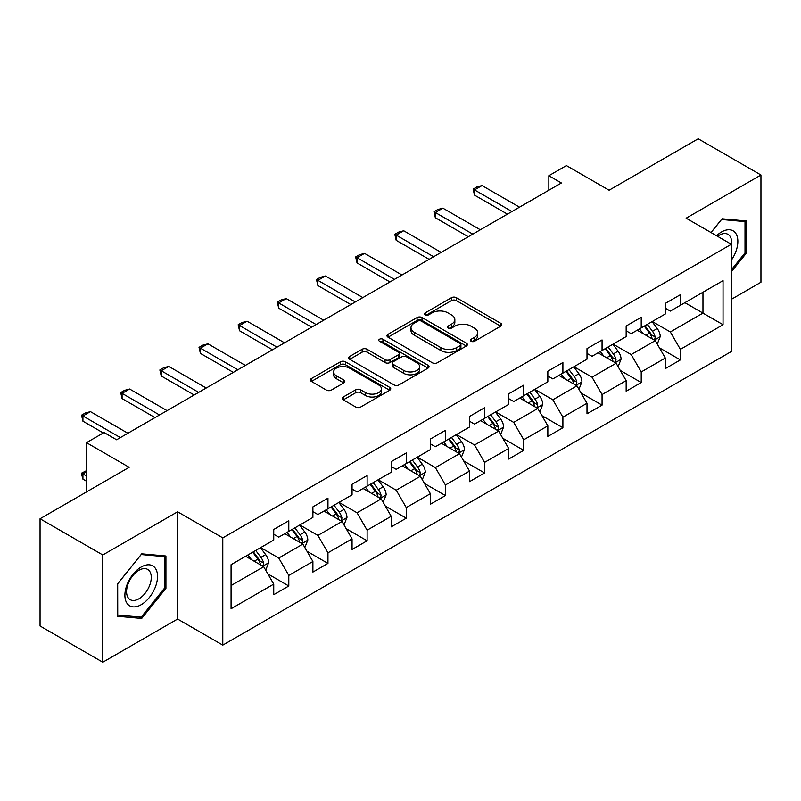 <?xml version="1.0" encoding="UTF-8"?>
<svg xmlns="http://www.w3.org/2000/svg" width="801" height="801" viewBox="0 0 801 801"><rect width="100%" height="100%" fill="white"/><g stroke="black" fill="none" stroke-linecap="round" stroke-linejoin="round"><path stroke-width="1.2" d="M471.108 341.266A2.443 1.412 0 0 0 474.552 341.266L500.735 326.157A3.484 2.013 0 0 0 501.756 324.735A3.484 2.013 0 0 0 500.735 323.314L456.38 297.702A3.484 2.013 0 0 0 451.454 297.702L425.281 312.821A2.443 1.412 0 0 0 424.56 313.812A2.443 1.412 0 0 0 425.281 314.813A2.443 1.412 0 0 0 428.725 314.813L432.109 312.851A11.154 6.438 0 0 1 447.879 312.851L451.574 314.993A11.154 6.438 0 0 1 454.848 319.539A11.154 6.438 0 0 1 451.574 324.095L448.19 326.047A2.443 1.412 0 0 0 447.479 327.048A2.443 1.412 0 0 0 448.19 328.04A2.443 1.412 0 0 0 451.644 328.04L455.028 326.087A11.154 6.438 0 0 1 470.798 326.087L474.492 328.22A11.154 6.438 0 0 1 477.756 332.765A11.154 6.438 0 0 1 474.492 337.321L471.108 339.274A2.443 1.412 0 0 0 470.387 340.275A2.443 1.412 0 0 0 471.108 341.266L471.108 339.274M343.289 396.996A3.484 2.013 0 0 0 342.277 398.417A3.484 2.013 0 0 0 343.289 399.839L355.734 407.028A3.484 2.013 0 0 0 360.66 407.028L389.737 390.237A3.484 2.013 0 0 0 390.758 388.815A3.484 2.013 0 0 0 389.737 387.394L345.391 361.792A3.484 2.013 0 0 0 340.455 361.792L311.389 378.573A3.484 2.013 0 0 0 310.367 379.994A3.484 2.013 0 0 0 311.389 381.416L326.418 390.097A3.484 2.013 0 0 0 331.344 390.097L343.789 382.908A3.484 2.013 0 0 0 344.81 381.486A3.484 2.013 0 0 0 343.789 380.064L336.33 375.769A9.322 5.377 0 0 1 333.606 371.954A9.322 5.377 0 0 1 339.354 366.988A9.322 5.377 0 0 1 349.516 368.15L378.713 385.011A9.322 5.377 0 0 1 381.436 388.815A9.322 5.377 0 0 1 375.689 393.792A9.322 5.377 0 0 1 365.526 392.62L360.66 389.807A3.484 2.013 0 0 0 355.734 389.807L343.289 396.996L343.289 399.839M731.333 299.344L760.95 282.242L760.95 175.008L698.202 138.773L609.09 190.217L566.417 165.587L548.845 175.729L561.401 182.978L116.606 439.769L104.06 432.53L86.488 442.673L86.488 491.944M102.798 554.983L102.798 662.227L177.602 619.043L177.602 511.799L102.798 554.983L40.05 518.758L129.161 467.303L86.488 442.673M177.602 511.799L222.788 537.882L731.333 244.275L731.333 351.519L222.788 645.125L222.788 537.882M760.95 175.008L686.147 218.192L731.333 244.275M432.36 362.783A3.484 2.013 0 0 0 437.286 362.783L466.362 346.002A3.484 2.013 0 0 0 467.384 344.58A3.484 2.013 0 0 0 466.362 343.158L422.017 317.546A3.484 2.013 0 0 0 417.081 317.546L388.014 334.337A3.484 2.013 0 0 0 386.993 335.759A3.484 2.013 0 0 0 388.014 337.181L432.36 362.783M380.485 341.797A2.443 1.412 0 0 1 382.958 342.137L382.958 339.244L428.044 365.276A3.484 2.013 0 0 1 429.066 366.698A3.484 2.013 0 0 1 428.044 368.12L398.978 384.901A3.484 2.013 0 0 1 394.052 384.901L349.697 359.299L349.697 356.455A3.484 2.013 0 0 0 348.675 357.877A3.484 2.013 0 0 0 349.697 359.299M349.697 356.455L362.142 349.266A3.484 2.013 0 0 1 367.068 349.266L385.051 359.659A3.484 2.013 0 0 0 389.987 359.659L398.237 354.893A3.484 2.013 0 0 0 399.258 353.471A3.484 2.013 0 0 0 398.237 352.05L379.514 341.236A2.443 1.412 0 0 1 378.793 340.235A2.443 1.412 0 0 1 380.305 338.933A2.443 1.412 0 0 1 382.958 339.244M102.798 662.227L40.05 625.992L40.05 518.758M267.844 573.896L288.801 586.002L288.801 575.418L312.901 561.501L312.901 572.084L327.959 563.393L327.959 552.81L352.06 538.903L352.06 549.476L367.118 540.785L367.118 530.202L391.208 516.295L391.208 526.868L406.277 518.177L406.277 507.594L430.367 493.686L430.367 504.26L445.426 495.569L445.426 484.985L469.526 471.078L469.526 481.651L484.585 472.96L484.585 462.377L508.685 448.47L508.685 459.043L523.744 450.352L523.744 439.769L547.844 425.862L547.844 436.445L562.903 427.744L562.903 417.171L587.003 403.253L587.003 413.837L602.062 405.136L602.062 394.563L626.162 380.645L626.162 391.228L641.221 382.528L641.221 371.954L665.311 358.037L665.311 368.62L680.379 359.919L680.379 349.346L723.043 324.705L723.043 280.65L702.968 292.245L702.968 313.111L723.043 324.705M288.801 586.002L273.742 594.692L273.742 584.109L231.068 608.75L231.068 564.695L273.742 540.054L273.742 529.481L288.801 520.78L288.801 531.363L312.901 517.446L312.901 506.873L327.959 498.172L327.959 508.755L352.06 494.838L352.06 484.265L367.118 475.564L367.118 486.147L391.208 472.24L391.208 461.656L406.277 452.955L406.277 463.539L430.367 449.631L430.367 439.048L445.426 430.357L445.426 440.93L469.526 427.023L469.526 416.44L484.585 407.749L484.585 418.322L508.685 404.415L508.685 393.832L523.744 385.141L523.744 395.714L547.844 381.807L547.844 371.223L562.903 362.533L562.903 373.106L587.003 359.198L587.003 348.615L602.062 339.924L602.062 350.498L626.162 336.59L626.162 326.007L641.221 317.316L641.221 327.899L665.311 313.982L665.311 303.399L680.379 294.708L680.379 305.291L723.043 280.65M284.786 533.676L302.858 544.119L278.758 558.027L260.685 547.594M273.742 534.257L278.758 537.161L288.801 531.363M278.758 558.027L288.801 575.418M302.858 544.119L312.901 561.501M323.944 511.078L342.017 521.511L317.917 535.418L299.844 524.985M312.901 511.649L317.917 514.552L327.959 508.755M317.917 535.418L327.959 552.81M342.017 521.511L352.06 538.903M363.103 488.47L381.176 498.903L357.076 512.81L339.003 502.377M352.06 489.041L357.076 491.944L367.118 486.147M357.076 512.81L367.118 530.202M381.176 498.903L391.208 516.295M402.252 465.862L420.335 476.295L396.235 490.202L378.162 479.769M391.208 466.442L396.235 469.336L406.277 463.539M396.235 490.202L406.277 507.594M420.335 476.295L430.367 493.686M441.411 443.253L459.484 453.686L435.394 467.594L417.321 457.161M430.367 443.834L435.394 446.728L445.426 440.93M435.394 467.594L445.426 484.985M459.484 453.686L469.526 471.078M480.57 420.645L498.643 431.078L474.552 444.986L456.47 434.553M469.526 421.226L474.552 424.119L484.585 418.322M474.552 444.986L484.585 462.377M498.643 431.078L508.685 448.47M519.729 398.037L537.801 408.47L513.701 422.387L495.629 411.944M508.685 398.618L513.701 401.511L523.744 395.714M513.701 422.387L523.744 439.769M537.801 408.47L547.844 425.862M558.888 375.429L576.96 385.862L552.86 399.779L534.788 389.346M547.844 376.009L552.86 378.903L562.903 373.106M552.86 399.779L562.903 417.171M576.96 385.862L587.003 403.253M598.047 352.82L616.119 363.253L592.019 377.171L573.947 366.738M587.003 353.401L592.019 356.295L602.062 350.498M592.019 377.171L602.062 394.563M616.119 363.253L626.162 380.645M637.206 330.212L655.278 340.645L631.178 354.563L613.105 344.13M626.162 330.793L631.178 333.697L641.221 327.899M631.178 354.563L641.221 371.954M655.278 340.645L665.311 358.037M684.895 302.678L702.968 313.111L670.337 331.954L652.264 321.521M665.311 308.185L670.337 311.088L680.379 305.291M670.337 331.954L680.379 349.346M177.602 619.043L222.788 645.125M548.845 175.729L548.845 190.217M231.068 585.561L263.699 566.718L245.627 556.284M263.699 566.718L273.742 584.109M659.413 347.824L680.379 359.919M620.254 370.432L641.221 382.528M581.105 393.041L602.062 405.136M541.947 415.649L562.903 427.744M502.788 438.247L523.744 450.352M463.629 460.855L484.585 472.96M424.47 483.464L445.426 495.569M385.311 506.072L406.277 518.177M346.152 528.68L367.118 540.785M307.003 551.288L327.959 563.393M731.333 271.829L746.262 253.256L746.262 220.956L722.041 218.793L710.998 232.54M117.487 616.279L141.707 618.442L165.927 588.304L165.927 556.004L141.707 553.841L117.487 583.979L117.487 616.279M745.01 252.525L746.262 253.256M164.676 587.584L165.927 588.304M139.154 616.96L141.707 618.442M472.079 341.616L474.492 340.225A11.154 6.438 0 0 0 477.756 335.669L477.756 332.765M454.848 319.539L454.848 322.443A11.154 6.438 0 0 1 451.574 326.988L449.161 328.38M500.685 326.187L456.38 300.605A3.484 2.013 0 0 0 451.454 300.605L426.252 315.153M466.312 346.022L422.017 320.45A3.484 2.013 0 0 0 417.081 320.45L388.054 337.211M460.205 345.571A2.443 1.412 0 0 0 460.915 344.58A2.443 1.412 0 0 0 460.205 343.579L421.276 321.101A2.443 1.412 0 0 0 417.822 321.101L414.247 323.163A11.154 6.438 0 0 0 410.983 327.719A11.154 6.438 0 0 0 414.247 332.275L440.86 347.634A11.154 6.438 0 0 0 456.63 347.634L460.205 345.571L460.205 348.475A2.443 1.412 0 0 0 460.915 347.474L460.915 344.58M410.983 327.719L410.983 330.623A11.154 6.438 0 0 0 414.247 335.168L414.247 332.275M460.205 348.475L456.63 350.538A11.154 6.438 0 0 1 440.86 350.538L414.247 335.168M349.747 359.329L362.142 352.17L362.142 349.266M399.258 353.471L399.258 356.365A3.484 2.013 0 0 1 398.237 357.787L389.987 362.553A3.484 2.013 0 0 1 385.051 362.553L367.068 352.17A3.484 2.013 0 0 0 362.142 352.17M382.958 342.137L428.004 368.15M403.714 370.432A9.322 5.377 0 0 0 413.877 371.594A9.322 5.377 0 0 0 419.634 366.628A9.322 5.377 0 0 0 416.9 362.823L406.618 356.886A3.484 2.013 0 0 0 401.681 356.886L393.431 361.641A3.484 2.013 0 0 0 392.41 363.073A3.484 2.013 0 0 0 393.431 364.495L403.714 370.432L403.714 373.326A9.322 5.377 0 0 0 413.877 374.498A9.322 5.377 0 0 0 419.634 369.521L419.634 366.628M392.41 363.073L392.41 365.967A3.484 2.013 0 0 0 393.431 367.389L393.431 364.495M403.714 373.326L393.431 367.389M381.436 388.815L381.436 391.719A9.322 5.377 0 0 1 375.689 396.685A9.322 5.377 0 0 1 365.526 395.524L360.66 392.71A3.484 2.013 0 0 0 355.734 392.71L343.339 399.869M333.606 371.954L333.606 374.858A9.322 5.377 0 0 0 336.33 378.663L336.33 375.769M343.739 382.938L336.33 378.663M389.686 390.267L345.391 364.685A3.484 2.013 0 0 0 340.455 364.685L311.429 381.446M657.261 344.08L660.244 336.56A9.412 5.427 -120 0 0 657.241 328.55L652.064 321.632M643.033 333.576L639.508 328.881M653.816 339.804L654.958 338.603L655.168 336.961A9.412 5.427 -120 0 0 652.475 331.304L647.288 324.385M644.935 325.747L650.682 333.426A4.796 2.763 60 0 1 651.553 334.878L655.168 336.961M644.284 326.127L649.461 333.046A9.412 5.427 60 0 1 652.154 338.703M511.949 211.524L474.502 189.907L474.502 195.124L473.121 189.106L476.885 186.933L482.032 185.552L519.479 207.179M507.433 214.137L474.502 195.124M482.032 185.552L474.502 189.907L473.121 189.106M731.333 260.215A23.069 13.327 120 0 0 735.668 252.065A23.069 13.327 120 0 0 734.237 231.639A23.069 13.327 120 0 0 716.555 235.744M743.458 220.706L745.01 221.607L745.01 252.896L731.333 269.917M711.048 232.56L721.541 219.504L745.01 221.607M731.333 245.496A17.472 10.083 120 0 0 727.989 234.353A17.472 10.083 120 0 0 717.556 236.325M141.206 604.695A23.069 13.327 120 0 0 157.527 576.43A23.069 13.327 120 0 0 141.206 567.008A23.069 13.327 120 0 0 124.896 595.273A23.069 13.327 120 0 0 141.206 604.695M138.923 598.798A17.472 10.083 120 0 0 150.328 583.398A17.472 10.083 120 0 0 147.654 569.401A17.472 10.083 120 0 0 138.923 570.262A17.472 10.083 120 0 0 127.509 585.661A17.472 10.083 120 0 0 130.183 599.659A17.472 10.083 120 0 0 138.923 598.798M117.737 583.759L141.206 554.562L164.676 556.655L164.676 587.944L141.206 617.14L117.737 615.048L117.687 583.729M163.124 555.754L164.676 556.655M618.102 366.688L621.085 359.168A9.412 5.427 -120 0 0 618.082 351.158L612.905 344.24M603.874 356.185L600.35 351.489M614.657 362.412L615.799 361.211L616.009 359.569A9.412 5.427 -120 0 0 613.316 353.912L608.139 346.993M605.776 348.355L611.523 356.024A4.796 2.763 60 0 1 612.395 357.486L616.009 359.569M605.125 348.735L610.302 355.654A9.412 5.427 60 0 1 612.995 361.311M578.943 389.296L581.927 381.777A9.412 5.427 -120 0 0 578.923 373.767L573.746 366.848M564.715 378.793L561.191 374.097M575.508 385.021L576.64 383.819L576.85 382.177A9.412 5.427 -120 0 0 574.157 376.52L568.98 369.601M566.617 370.963L572.365 378.633A4.796 2.763 60 0 1 573.236 380.095L576.85 382.177M565.967 371.344L571.143 378.262A9.412 5.427 60 0 1 573.836 383.919M472.79 234.132L435.344 212.515L435.344 217.732L433.962 211.714L437.726 209.542L442.873 208.16L480.32 229.787M468.275 236.746L435.344 217.732M442.873 208.16L435.344 212.515L433.962 211.714M433.631 256.741L396.185 235.114L396.185 240.33L394.803 234.323L398.568 232.15L403.714 230.768L441.161 252.395M429.116 259.344L396.185 240.33M403.714 230.768L396.185 235.114L394.803 234.323M539.784 411.904L542.768 404.385A9.412 5.427 -120 0 0 539.774 396.375L534.587 389.456M525.556 401.401L522.042 396.705M536.35 407.629L537.491 406.427L537.691 404.785A9.412 5.427 -120 0 0 534.998 399.128L529.821 392.21M527.458 393.571L533.206 401.241A4.796 2.763 60 0 1 534.077 402.703L537.691 404.785M526.808 393.952L531.984 400.87A9.412 5.427 60 0 1 534.678 406.528M500.625 434.512L503.609 426.993A9.412 5.427 -120 0 0 500.615 418.983L495.429 412.064M486.397 424.009L482.883 419.313M497.191 430.237L498.332 429.036L498.532 427.394A9.412 5.427 -120 0 0 495.839 421.737L490.663 414.818M488.31 416.18L494.057 423.849A4.796 2.763 60 0 1 494.928 425.311L498.532 427.394M487.649 416.56L492.835 423.469A9.412 5.427 60 0 1 495.519 429.136M461.466 457.121L464.46 449.601A9.412 5.427 -120 0 0 461.456 441.591L456.27 434.673M447.238 446.618L443.724 441.922M458.032 452.845L459.173 451.644L459.373 450.002A9.412 5.427 -120 0 0 456.68 444.345L451.504 437.426M449.151 438.788L454.898 446.457A4.796 2.763 60 0 1 455.769 447.909L459.373 450.002M448.49 439.168L453.676 446.077A9.412 5.427 60 0 1 456.37 451.734M394.472 279.349L357.026 257.722L357.026 262.938L355.644 256.931L359.409 254.758L364.555 253.376L402.002 275.003M389.957 281.952L357.026 262.938M364.555 253.376L357.026 257.722L355.644 256.931M355.314 301.957L317.867 280.33L317.867 285.546L316.485 279.539L320.25 277.366L325.396 275.985L362.853 297.612M350.798 304.56L317.867 285.546M325.396 275.985L317.867 280.33L316.485 279.539M316.165 324.565L278.708 302.938L278.708 308.155L277.326 302.147L281.091 299.964L286.237 298.593L323.694 320.21M311.639 327.168L278.708 308.155M286.237 298.593L278.708 302.938L277.326 302.147M277.006 347.173L239.549 325.546L239.549 330.763L238.167 324.745L241.942 322.573L247.078 321.201L284.535 342.818M272.48 349.777L239.549 330.763M247.078 321.201L239.549 325.546L238.167 324.745M237.847 369.772L200.39 348.155L200.39 353.371L199.018 347.354L202.783 345.181L207.93 343.809L245.376 365.426M233.331 372.385L200.39 353.371M207.93 343.809L200.39 348.155L199.018 347.354M198.688 392.38L161.241 370.763L161.241 375.979L159.86 369.962L163.624 367.789L168.771 366.417L206.217 388.034M194.172 394.993L161.241 375.979M168.771 366.417L161.241 370.763L159.86 369.962M159.529 414.988L122.082 393.371L122.082 398.588L120.701 392.57L124.465 390.397L129.612 389.026L167.059 410.643M155.014 417.601L122.082 398.588M129.612 389.026L122.082 393.371L120.701 392.57M422.317 479.729L425.301 472.21A9.412 5.427 -120 0 0 422.297 464.2L417.121 457.281M408.089 469.226L404.565 464.53M418.873 475.454L420.014 474.252L420.225 472.61A9.412 5.427 -120 0 0 417.531 466.953L412.345 460.034M409.992 461.396L415.739 469.066A4.796 2.763 60 0 1 416.61 470.517L420.225 472.61M409.331 461.776L414.517 468.685A9.412 5.427 60 0 1 417.211 474.342M383.158 502.337L386.142 494.818A9.412 5.427 -120 0 0 383.138 486.798L377.962 479.889M368.931 491.834L365.406 487.128M379.714 498.062L380.855 496.86L381.066 495.218A9.412 5.427 -120 0 0 378.372 489.551L373.186 482.643M370.833 484.004L376.58 491.674A4.796 2.763 60 0 1 377.451 493.126L381.066 495.218M370.182 484.375L375.359 491.293A9.412 5.427 60 0 1 378.052 496.95M343.999 524.945L346.983 517.416A9.412 5.427 -120 0 0 343.979 509.406L338.803 502.497M329.772 514.442L326.247 509.736M340.555 520.67L341.697 519.459L341.907 517.826A9.412 5.427 -120 0 0 339.213 512.159L334.027 505.251M331.674 506.612L337.421 514.282A4.796 2.763 60 0 1 338.292 515.734L341.907 517.826M331.023 506.983L336.2 513.902A9.412 5.427 60 0 1 338.893 519.559M304.841 547.554L307.824 540.024A9.412 5.427 -120 0 0 304.821 532.014L299.644 525.106M290.613 537.04L287.088 532.345M301.406 543.278L302.538 542.067L302.748 540.425A9.412 5.427 -120 0 0 300.055 534.768L294.878 527.859M292.515 529.221L298.262 536.89A4.796 2.763 60 0 1 299.133 538.342L302.748 540.425M291.864 529.591L297.041 536.51A9.412 5.427 60 0 1 299.734 542.167M265.682 570.162L268.665 562.632A9.412 5.427 -120 0 0 265.672 554.622L260.485 547.714M251.454 559.649L247.94 554.953M262.247 565.886L263.389 564.675L263.589 563.033A9.412 5.427 -120 0 0 260.896 557.376L255.719 550.467M253.356 551.819L259.103 559.498A4.796 2.763 60 0 1 259.975 560.95L263.589 563.033M252.705 552.199L257.882 559.118A9.412 5.427 60 0 1 260.575 564.775M86.488 471.889L82.924 473.942L86.488 476.004M82.924 479.158L81.542 474.022L81.542 473.151L82.924 473.942L82.924 479.158L86.488 481.221M81.542 473.151L86.488 470.658M120.37 437.596L82.924 415.979L82.924 421.196L81.542 415.178L85.306 413.006L90.453 411.634L127.9 433.251M103.309 432.961L82.924 421.196M90.453 411.634L82.924 415.979L81.542 415.178M474.492 340.225L474.492 337.321M448.19 328.04L448.19 326.047M451.574 326.988L451.574 324.095M425.281 314.813L425.281 312.821M451.454 300.605L451.454 297.702M456.38 300.605L456.38 297.702M500.735 326.157L500.735 323.314M388.014 337.181L388.014 334.337M417.081 320.45L417.081 317.546M422.017 320.45L422.017 317.546M466.362 346.002L466.362 343.158M440.86 350.538L440.86 347.634M456.63 350.538L456.63 347.634M367.068 352.17L367.068 349.266M385.051 362.553L385.051 359.659M389.987 362.553L389.987 359.659M398.237 357.787L398.237 354.893M428.044 368.12L428.044 365.276M355.734 392.71L355.734 389.807M360.66 392.71L360.66 389.807M365.526 395.524L365.526 392.62M343.789 382.908L343.789 380.064M311.389 381.416L311.389 378.573M340.455 364.685L340.455 361.792M345.391 364.685L345.391 361.792M389.737 390.237L389.737 387.394M654.347 340.115L660.184 336.74M652.475 331.304L657.241 328.55M645.786 335.168L649.461 333.046M615.188 362.723L621.025 359.349M613.316 353.912L618.082 351.158M606.627 357.777L610.302 355.654M576.029 385.331L581.866 381.957M574.157 376.52L578.923 373.767M567.468 380.385L571.143 378.262M536.87 407.939L542.708 404.565M534.998 399.128L539.774 396.375M528.31 402.993L531.984 400.87M497.711 430.537L503.549 427.173M495.839 421.737L500.615 418.983M489.151 425.601L492.835 423.469M458.562 453.146L464.39 449.782M456.68 444.345L461.456 441.591M449.992 448.2L453.676 446.077M419.404 475.754L425.241 472.39M417.531 466.953L422.297 464.2M410.833 470.808L414.517 468.685M380.245 498.362L386.082 494.998M378.372 489.551L383.138 486.798M371.674 493.416L375.359 491.293M341.086 520.97L346.923 517.606M339.213 512.159L343.979 509.406M332.525 516.024L336.2 513.902M301.927 543.579L307.764 540.214M300.055 534.768L304.821 532.014M293.366 538.632L297.041 536.51M262.768 566.187L268.605 562.813M260.896 557.376L265.672 554.622M254.207 561.241L257.882 559.118"/></g></svg>
